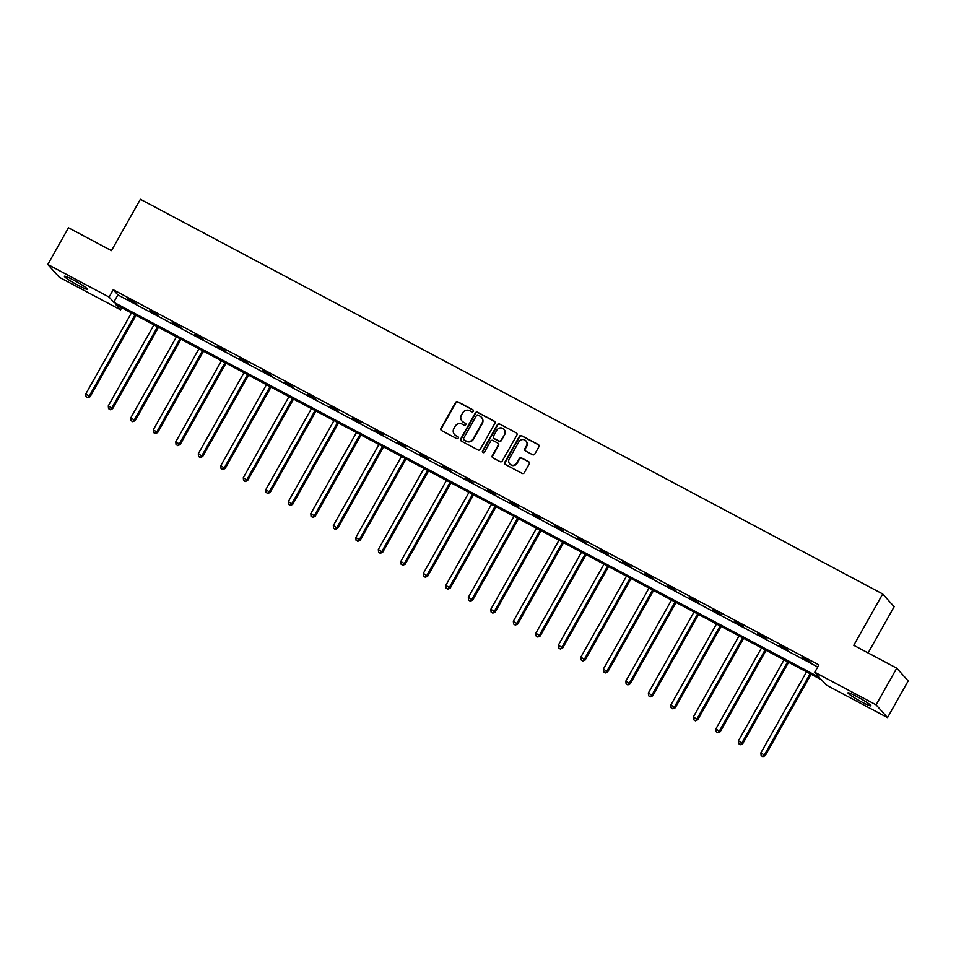 <?xml version="1.0" encoding="UTF-8"?>
<svg xmlns="http://www.w3.org/2000/svg" width="956" height="956" viewBox="0 0 956 956"><rect width="100%" height="100%" fill="white"/><g stroke="black" fill="none" stroke-linecap="round" stroke-linejoin="round"><path stroke-width="1.43" d="M473.28 411.307A1.159 1.123 -41.9 0 0 472.862 409.777L457.816 401.783A1.661 1.601 -41.9 0 0 455.582 402.464L440.979 428.384A1.661 1.601 -41.9 0 0 441.576 430.582L456.621 438.577A1.159 1.123 -41.9 0 0 458.055 436.796A1.159 1.123 -41.9 0 0 457.757 436.569L455.821 435.53A5.318 5.115 -41.9 0 1 453.885 428.515L455.104 426.352A5.318 5.115 -41.9 0 1 462.226 424.153L464.174 425.181A1.159 1.123 -41.9 0 0 465.608 423.4A1.159 1.123 -41.9 0 0 465.309 423.173L463.361 422.134A5.318 5.115 -41.9 0 1 461.425 415.119L462.644 412.956A5.318 5.115 -41.9 0 1 469.778 410.757L471.726 411.797A1.159 1.123 -41.9 0 0 473.28 411.307M473.292 410.196A1.159 1.123 -41.9 0 0 473.16 410.124L458.127 402.118A1.661 1.601 -41.9 0 0 455.893 402.811L441.29 428.73A1.661 1.601 -41.9 0 0 441.325 430.415M458.199 436.988A1.159 1.123 -41.9 0 0 458.067 436.904L455.821 435.53M465.739 423.592A1.159 1.123 -41.9 0 0 465.62 423.52L463.361 422.134M861.858 702.039A13.193 1.195 29.4 0 1 847.96 692.873A13.193 1.195 29.4 0 1 857.042 696.661A13.193 1.195 29.4 0 1 870.94 705.827A13.193 1.195 29.4 0 1 861.858 702.039M78.296 285.426A13.193 1.195 29.4 0 1 64.387 276.26A13.193 1.195 29.4 0 1 73.469 280.048A13.193 1.195 29.4 0 1 87.378 289.214A13.193 1.195 29.4 0 1 78.296 285.426M532.588 454.733A1.661 1.601 -41.9 0 0 534.81 454.04L538.909 446.775A1.661 1.601 -41.9 0 0 538.312 444.576L521.594 435.697A1.661 1.601 -41.9 0 0 519.371 436.378L504.768 462.31A1.661 1.601 -41.9 0 0 505.365 464.497L522.072 473.375A1.661 1.601 -41.9 0 0 524.306 472.694L529.254 463.911A1.661 1.601 -41.9 0 0 528.656 461.712L521.498 457.912A1.661 1.601 -41.9 0 0 519.275 458.605L516.814 462.955A4.445 4.266 -41.9 0 1 509.727 463.911A4.445 4.266 -41.9 0 1 509.237 458.928L518.857 441.863A4.445 4.266 -41.9 0 1 525.955 440.907A4.445 4.266 -41.9 0 1 526.433 445.89L524.832 448.734A1.661 1.601 -41.9 0 0 525.442 450.933L532.588 454.733M47.8 264.465L68.474 227.779L111.458 250.639L140.389 199.29L882.699 593.975L853.768 645.324L896.752 668.184L876.09 704.859L887.527 717.621L826.223 685.022L821.586 679.847L115.915 304.653L120.552 309.828L59.248 277.228L47.8 264.465L109.103 297.065L113.752 302.239L819.423 677.434L814.775 672.259L876.09 704.859M814.775 672.259L818.91 664.922L113.238 289.728L109.103 297.065M494.873 423.353A1.661 1.601 -41.9 0 0 494.276 421.166L477.57 412.275A1.661 1.601 -41.9 0 0 475.335 412.968L460.732 438.888A1.661 1.601 -41.9 0 0 461.33 441.086L478.048 449.965A1.661 1.601 -41.9 0 0 480.27 449.284L494.873 423.353M499.582 423.986L516.288 432.865A1.661 1.601 -41.9 0 1 516.897 435.064L502.282 460.983A1.661 1.601 -41.9 0 1 500.06 461.676L492.914 457.876A1.661 1.601 -41.9 0 1 492.304 455.677L498.231 445.161A1.661 1.601 -41.9 0 0 497.622 442.975L492.878 440.453A1.661 1.601 -41.9 0 0 490.655 441.134L484.489 452.08A1.159 1.123 -41.9 0 1 482.625 452.331A1.159 1.123 -41.9 0 1 482.505 451.029L497.359 424.679A1.661 1.601 -41.9 0 1 499.582 423.986L516.288 432.865M868.108 652.948L894.147 606.725L882.699 593.975M113.238 289.728L117.875 294.902L817.739 667.013M127.22 298.917L135.871 303.518L127.411 298.571M149.722 310.879L158.373 315.48L149.913 310.533M172.223 322.841L180.875 327.442L172.427 322.495M194.725 334.815L203.389 339.416L194.928 334.469M217.227 346.777L225.891 351.378L217.43 346.43M239.729 358.739L248.393 363.34L239.932 358.392M262.243 370.701L270.895 375.302L262.434 370.354M284.745 382.675L293.396 387.276L284.936 382.328M307.246 394.637L315.898 399.238L307.438 394.29M329.748 406.599L338.4 411.2L329.94 406.252M352.25 418.561L360.902 423.161L352.441 418.214M374.752 430.535L383.404 435.135L374.943 430.176M397.254 442.497L405.906 447.097L397.457 442.15M419.756 454.459L428.419 459.059L419.959 454.112M442.258 466.42L450.921 471.021L442.461 466.074M464.759 478.382L473.423 482.995L464.963 478.036M487.273 490.356L495.925 494.957L487.464 490.01M509.775 502.318L518.427 506.919L509.966 501.972M532.277 514.28L540.929 518.881L532.468 513.934M554.779 526.242L563.431 530.843L554.97 525.896M577.281 538.216L585.932 542.817L577.472 537.87M599.782 550.178L608.434 554.779L599.974 549.831M622.284 562.14L630.936 566.741L622.487 561.793M644.786 574.102L653.45 578.703L644.989 573.755M667.288 586.076L675.952 590.677L667.491 585.729M689.79 598.038L698.454 602.639L689.993 597.691M712.304 610L720.955 614.6L712.495 609.653M734.806 621.962L743.457 626.562L734.997 621.615M757.307 633.936L765.959 638.536L757.499 633.577M779.809 645.898L788.461 650.498L780 645.551M802.311 657.859L810.963 662.46L802.502 657.513M896.752 668.184L908.2 680.935L887.527 717.621M121.723 307.736L120.552 309.828M117.875 294.902L113.752 302.239M462.166 421.238A5.318 5.115 -41.9 0 0 463.672 422.48M454.614 434.633A5.318 5.115 -41.9 0 0 456.12 435.876M494.838 421.68A1.661 1.601 -41.9 0 0 494.587 421.512L477.869 412.622A1.661 1.601 -41.9 0 0 475.646 413.315L461.043 439.234A1.661 1.601 -41.9 0 0 461.079 440.907M477.988 415.119A1.159 1.123 -41.9 0 0 476.423 415.609L463.6 438.362A1.159 1.123 -41.9 0 0 464.03 439.891L466.086 440.991A5.318 5.115 -41.9 0 0 473.208 438.792L481.967 423.233A5.318 5.115 -41.9 0 0 480.043 416.219L477.988 415.119M481.549 417.449A5.318 5.115 -41.9 0 1 482.278 423.58L473.519 439.127A5.318 5.115 -41.9 0 1 466.385 441.337L464.341 440.238M498.195 443.488A1.661 1.601 -41.9 0 1 498.542 445.508L492.615 456.024A1.661 1.601 -41.9 0 0 492.651 457.697M499.892 424.333A1.661 1.601 -41.9 0 0 497.67 425.014L482.816 451.375A1.159 1.123 -41.9 0 0 482.804 452.487M504.374 434.251A4.445 4.266 -41.9 0 0 503.896 429.28A4.445 4.266 -41.9 0 0 496.797 430.224L493.416 436.247A1.661 1.601 -41.9 0 0 494.013 438.434L498.757 440.955A1.661 1.601 -41.9 0 0 500.992 440.274L504.684 434.598A4.445 4.266 -41.9 0 0 504.039 429.459M504.684 434.598L501.303 440.608A1.661 1.601 -41.9 0 1 499.068 441.302L494.324 438.78M526.099 441.086A4.445 4.266 -41.9 0 1 526.744 446.237L525.143 449.081A1.661 1.601 -41.9 0 0 525.179 450.754M509.883 464.078A4.445 4.266 -41.9 0 0 517.124 463.302L516.814 462.955M529.218 462.226A1.661 1.601 -41.9 0 0 528.955 462.059L521.809 458.259A1.661 1.601 -41.9 0 0 519.586 458.94L517.124 463.302M538.873 445.09A1.661 1.601 -41.9 0 0 538.622 444.922L521.904 436.032A1.661 1.601 -41.9 0 0 519.682 436.725L505.079 462.644A1.661 1.601 -41.9 0 0 505.115 464.329M131.438 312.899L85.789 393.92L90.163 396.692L136.015 315.337M87.462 397.421L86.028 396.656L87.773 397.768L89.386 395.832L135.035 314.823M86.028 396.656L85.789 393.92M90.163 396.692L87.773 397.768M153.94 324.861L108.291 405.882L112.665 408.666L158.517 327.299M109.964 409.395L108.53 408.63L110.275 409.742L111.888 407.806L157.549 326.785M108.53 408.63L108.291 405.882M112.665 408.666L110.275 409.742M176.442 336.835L130.793 417.844L135.166 420.628L181.019 339.26M132.466 421.357L131.032 420.592L132.776 421.704L134.402 419.768L180.051 338.747M131.032 420.592L130.793 417.844M135.166 420.628L132.776 421.704M198.944 348.797L153.295 429.818L157.668 432.59L203.52 351.234M154.98 433.319L153.534 432.554L155.278 433.666L156.904 431.73L202.553 350.709M153.534 432.554L153.295 429.818M157.668 432.59L155.278 433.666M221.445 360.759L175.796 441.78L180.17 444.552L226.022 363.196M177.481 445.281L176.035 444.516L177.792 445.627L179.405 443.692L225.054 362.683M176.035 444.516L175.796 441.78M180.17 444.552L177.792 445.627M243.947 372.721L198.298 453.742L202.684 456.526L248.524 375.158M199.983 457.255L198.537 456.478L200.294 457.601L201.907 455.665L247.556 374.644M198.537 456.478L198.298 453.742M202.684 456.526L200.294 457.601M266.449 384.694L220.8 465.703L225.186 468.488L271.026 387.12M222.485 469.217L221.039 468.452L222.796 469.563L224.409 467.627L270.058 386.606M221.039 468.452L220.8 465.703M225.186 468.488L222.796 469.563M288.951 396.656L243.302 477.677L247.688 480.45L293.528 399.082M244.987 481.179L243.541 480.414L245.298 481.525L246.911 479.589L292.56 398.568M243.541 480.414L243.302 477.677M247.688 480.45L245.298 481.525M311.453 408.618L265.804 489.639L270.19 492.412L316.03 411.056M267.489 493.141L266.043 492.376L267.8 493.487L269.413 491.551L315.062 410.542M266.043 492.376L265.804 489.639M270.19 492.412L267.8 493.487M333.967 420.58L288.306 501.601L292.691 504.386L338.532 423.018M289.991 505.115L288.545 504.338L290.301 505.449L291.915 503.513L337.564 422.504M288.545 504.338L288.306 501.601M292.691 504.386L290.301 505.449M356.469 432.554L310.82 513.563L315.193 516.348L361.045 434.98M312.493 517.077L311.059 516.312L312.803 517.423L314.416 515.487L360.065 434.466M311.059 516.312L310.82 513.563M315.193 516.348L312.803 517.423M378.97 444.516L333.321 525.525L337.695 528.31L383.547 446.942M334.994 529.038L333.56 528.274L335.305 529.385L336.918 527.449L382.579 446.428M333.56 528.274L333.321 525.525M337.695 528.31L335.305 529.385M401.472 456.478L355.823 537.499L360.197 540.271L406.049 458.916M357.496 541L356.062 540.236L357.807 541.347L359.432 539.411L405.081 458.402M356.062 540.236L355.823 537.499M360.197 540.271L357.807 541.347M423.974 468.44L378.325 549.461L382.699 552.245L428.551 470.878M380.01 552.974L378.564 552.198L380.309 553.309L381.934 551.373L427.583 470.364M378.564 552.198L378.325 549.461M382.699 552.245L380.309 553.309M446.476 480.414L400.827 561.423L405.201 564.207L451.053 482.84M402.512 564.936L401.066 564.171L402.823 565.283L404.436 563.347L450.085 482.326M401.066 564.171L400.827 561.423M405.201 564.207L402.823 565.283M468.978 492.376L423.329 573.385L427.714 576.169L473.555 494.802M425.014 576.898L423.568 576.133L425.324 577.245L426.938 575.309L472.587 494.288M423.568 576.133L423.329 573.385M427.714 576.169L425.324 577.245M491.48 504.338L445.831 585.359L450.216 588.131L496.056 506.776M447.516 588.86L446.07 588.095L447.826 589.207L449.44 587.271L495.089 506.25M446.07 588.095L445.831 585.359M450.216 588.131L447.826 589.207M513.981 516.3L468.332 597.321L472.718 600.105L518.558 518.738M470.017 600.822L468.571 600.057L470.328 601.169L471.941 599.233L517.59 518.224M468.571 600.057L468.332 597.321M472.718 600.105L470.328 601.169M536.483 528.262L490.834 609.283L495.22 612.067L541.06 530.7M492.519 612.796L491.073 612.031L492.83 613.143L494.443 611.207L540.092 530.186M491.073 612.031L490.834 609.283M495.22 612.067L492.83 613.143M558.997 540.236L513.336 621.245L517.722 624.029L563.562 542.661M515.021 624.758L513.575 623.993L515.332 625.105L516.945 623.169L562.594 542.148M513.575 623.993L513.336 621.245M517.722 624.029L515.332 625.105M581.499 552.198L535.85 633.219L540.224 635.991L586.076 554.635M537.523 636.72L536.089 635.955L537.834 637.066L539.447 635.131L585.096 554.11M536.089 635.955L535.85 633.219M540.224 635.991L537.834 637.066M604.001 564.16L558.352 645.181L562.726 647.953L608.578 566.597M560.025 648.682L558.591 647.917L560.336 649.028L561.949 647.093L607.61 566.083M558.591 647.917L558.352 645.181M562.726 647.953L560.336 649.028M626.503 576.121L580.854 657.142L585.227 659.927L631.08 578.559M582.527 660.656L581.093 659.879L582.837 661.002L584.463 659.066L630.112 578.045M581.093 659.879L580.854 657.142M585.227 659.927L582.837 661.002M649.005 588.095L603.356 669.104L607.729 671.889L653.581 590.521M605.04 672.618L603.595 671.853L605.339 672.964L606.964 671.028L652.613 590.007M603.595 671.853L603.356 669.104M607.729 671.889L605.339 672.964M671.506 600.057L625.857 681.078L630.231 683.851L676.083 602.483M627.542 684.58L626.096 683.815L627.853 684.926L629.466 682.99L675.115 601.969M626.096 683.815L625.857 681.078M630.231 683.851L627.853 684.926M694.008 612.019L648.359 693.04L652.745 695.813L698.585 614.457M650.044 696.542L648.598 695.777L650.355 696.888L651.968 694.952L697.617 613.943M648.598 695.777L648.359 693.04M652.745 695.813L650.355 696.888M716.51 623.981L670.861 705.002L675.247 707.787L721.087 626.419M672.546 708.515L671.1 707.739L672.857 708.85L674.47 706.926L720.119 625.905M671.1 707.739L670.861 705.002M675.247 707.787L672.857 708.85M739.012 635.955L693.363 716.964L697.749 719.749L743.589 638.381M695.048 720.477L693.602 719.713L695.359 720.824L696.972 718.888L742.621 637.867M693.602 719.713L693.363 716.964M697.749 719.749L695.359 720.824M761.514 647.917L715.865 728.938L720.25 731.71L766.091 650.343M717.55 732.439L716.104 731.675L717.86 732.786L719.474 730.85L765.123 649.829M716.104 731.675L715.865 728.938M720.25 731.71L717.86 732.786M784.028 659.879L738.367 740.9L742.752 743.672L788.592 662.317M740.052 744.401L738.606 743.637L740.362 744.748L741.976 742.812L787.625 661.803M738.606 743.637L738.367 740.9M742.752 743.672L740.362 744.748M806.529 671.841L760.88 752.862L765.254 755.646L811.106 674.279M762.553 756.375L761.119 755.598L762.864 756.71L764.477 754.774L810.126 673.765M761.119 755.598L760.88 752.862M765.254 755.646L762.864 756.71"/></g></svg>
